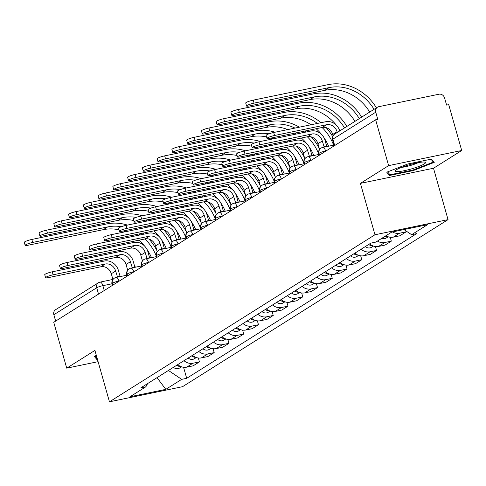 <?xml version="1.0" encoding="UTF-8"?>
<svg xmlns="http://www.w3.org/2000/svg" width="486" height="486" viewBox="0 0 486 486"><rect width="100%" height="100%" fill="white"/><g stroke="black" fill="none" stroke-linecap="round" stroke-linejoin="round"><path stroke-width="0.73" d="M461.7 150.502L388.624 165.629L375.642 119.769L53.746 322.303L66.722 368.163L94.922 350.424L109.459 401.813L182.542 386.692L448.043 219.636L433.506 168.247L461.7 150.502L448.724 104.642L446.591 105.085L444.569 97.941A4.842 4.295 57.8 0 0 439.004 94.211L378.709 106.695A4.842 4.295 57.8 0 0 377.434 107.206A4.842 4.295 57.8 0 0 375.751 112.187L332.892 139.154A4.842 0.705 164.2 0 0 332.491 139.591L334.253 145.812M388.624 165.629L360.424 183.374L374.967 234.762L109.459 401.813M375.642 119.769L377.774 119.331L375.751 112.187M66.722 368.163L98.099 361.669M55.659 321.1L53.855 314.715A4.842 4.295 -122.2 0 1 55.538 309.74L98.397 282.767A4.842 4.295 57.8 0 0 96.714 287.748L53.855 314.715M177.73 364.615A11.135 9.878 57.8 0 0 186.691 367.161L193.185 365.818L199.43 361.888L192.936 363.23A11.135 9.878 -122.2 0 1 183.975 360.685M198.331 357.988L199.43 361.888M192.492 355.333A11.135 9.878 57.8 0 0 201.453 357.872L207.947 356.53L214.192 352.599L207.692 353.948A11.135 9.878 -122.2 0 1 198.738 351.402M213.093 348.705L214.192 352.599M207.255 346.044A11.135 9.878 57.8 0 0 216.209 348.59L222.71 347.241L228.955 343.31L222.454 344.659A11.135 9.878 -122.2 0 1 213.5 342.114M227.849 339.416L228.955 343.31M222.017 336.755A11.135 9.878 57.8 0 0 230.972 339.301L237.472 337.952L243.717 334.028L237.217 335.37A11.135 9.878 -122.2 0 1 228.262 332.825M242.611 330.128L243.717 334.028M236.773 327.467A11.135 9.878 57.8 0 0 245.734 330.012L252.228 328.67L258.473 324.739L251.979 326.082A11.135 9.878 -122.2 0 1 243.018 323.536M257.373 320.839L258.473 324.739M251.535 318.178A11.135 9.878 57.8 0 0 260.496 320.724L266.99 319.381L273.235 315.45L266.741 316.799A11.135 9.878 -122.2 0 1 257.78 314.254M272.136 311.556L273.235 315.45M266.298 308.896A11.135 9.878 57.8 0 0 275.252 311.441L281.752 310.092L287.998 306.162L281.497 307.51A11.135 9.878 -122.2 0 1 272.543 304.965M286.892 302.268L287.998 306.162M281.06 299.607A11.135 9.878 57.8 0 0 290.014 302.152L296.515 300.804L302.76 296.879L296.26 298.222A11.135 9.878 -122.2 0 1 287.305 295.676M301.654 292.979L302.76 296.879M295.816 290.318A11.135 9.878 57.8 0 0 304.777 292.864L311.277 291.521L317.516 287.591L311.022 288.933A11.135 9.878 -122.2 0 1 302.061 286.388M316.416 283.69L317.516 287.591M310.578 281.03A11.135 9.878 57.8 0 0 319.539 283.575L326.033 282.232L332.278 278.302L325.784 279.644A11.135 9.878 -122.2 0 1 316.823 277.105M331.179 274.402L332.278 278.302M325.341 271.747A11.135 9.878 57.8 0 0 334.295 274.286L340.795 272.944L347.04 269.013L340.54 270.362A11.135 9.878 -122.2 0 1 331.586 267.816M345.935 265.119L347.04 269.013M340.103 262.458A11.135 9.878 57.8 0 0 349.057 265.004L355.558 263.655L361.803 259.731L355.302 261.073A11.135 9.878 -122.2 0 1 346.348 258.528M360.697 255.83L361.803 259.731M354.865 253.17A11.135 9.878 57.8 0 0 363.82 255.715L370.32 254.372L376.565 250.442L370.065 251.784A11.135 9.878 -122.2 0 1 361.104 249.239M375.459 246.542L376.565 250.442M369.621 243.881A11.135 9.878 57.8 0 0 378.582 246.426L385.076 245.084L391.321 241.153L384.827 242.496A11.135 9.878 -122.2 0 1 377.422 241.086M390.222 237.253L391.321 241.153M385.939 235.728A11.135 9.878 57.8 0 0 393.338 237.138L399.838 235.795L406.083 231.865L399.583 233.213A11.135 9.878 -122.2 0 1 392.433 231.95M405.774 230.777L406.083 231.865M168.423 370.472L181.685 379.353L165.793 389.359L129.999 396.764L145.891 386.765L147.616 383.569M181.685 379.353L186.691 378.321L416.623 233.651L411.612 234.689L427.51 224.684L391.716 232.095L375.818 242.095L370.812 243.134L140.885 387.798L145.891 386.765M448.043 219.636L374.967 234.762M96.343 355.448L94.187 356.287L96.927 359.573L97.479 359.464M433.506 168.247L360.424 183.374M407.754 164.007L386.753 172.208L389.493 175.495L413.234 170.586L434.235 162.379L431.495 159.092L407.754 164.007M183.568 367.276L186.691 378.321M411.612 234.689L403.957 229.562M165.793 389.359L157.039 377.64M96.35 357.544L96.927 359.573M413.07 170.003L413.234 170.586M388.915 173.466L389.493 175.495M45.581 277.694L44.736 274.699A5.565 0.808 -15.8 0 1 52.269 271.814L53.114 274.809A5.565 0.808 164.2 0 0 45.581 277.694A5.565 0.808 164.2 0 0 48.764 277.549L100.857 266.765A9.076 8.049 -122.2 0 1 111.294 273.752L112.946 279.608M120.078 276.315L118.414 270.441A12.223 10.844 57.8 0 0 104.362 261.031L52.269 271.814M120.249 276.346A4.842 2.12 78.3 0 1 120.577 276.212A4.842 2.12 78.3 0 1 121.348 276.352M118.578 276.929A4.842 2.12 -101.7 0 0 117.806 276.783A4.842 2.12 -101.7 0 0 117.484 276.917L115.644 271.012A9.076 8.049 -122.2 0 0 105.207 264.026L53.114 274.809M112.795 279.869A4.842 2.12 -101.7 0 0 112.223 285.513M25.151 245.333L24.3 242.332A5.565 0.808 -15.8 0 1 31.833 239.446L32.684 242.447A5.565 0.808 164.2 0 0 25.151 245.333A5.565 0.808 164.2 0 0 28.328 245.181L103.324 229.659A43.576 38.649 -122.2 0 1 118.973 229.799M176.813 365.193A6.051 5.37 57.8 0 0 180.859 366.553M173.405 367.337A6.051 5.37 57.8 0 0 179.729 367.963L181.557 366.815M156.911 250.606A46.723 41.438 57.8 0 0 148.995 239.082M143.88 234.155A46.723 41.438 57.8 0 0 142.684 233.177M137.04 229.337A46.723 41.438 57.8 0 0 135.442 228.444M127.46 225.091A46.723 41.438 57.8 0 0 106.829 223.925L31.833 239.446M32.684 242.447L107.679 226.919A43.576 38.649 -122.2 0 1 121.403 226.695M130.758 229.416A43.576 38.649 -122.2 0 1 132.617 230.255M138.953 233.948A43.576 38.649 -122.2 0 1 140.266 234.902M144.968 238.936A43.576 38.649 -122.2 0 1 156.17 255.77M123.256 230.965A43.576 38.649 -122.2 0 1 125.406 231.749M132.478 235.291A43.576 38.649 -122.2 0 1 133.911 236.22M139.008 240.175A43.576 38.649 -122.2 0 1 144.579 246.062M146.766 249.02A43.576 38.649 -122.2 0 1 151.468 257.653M60.343 268.406L59.499 265.411A5.565 0.808 -15.8 0 1 67.032 262.525L67.876 265.52A5.565 0.808 164.2 0 0 60.343 268.406A5.565 0.808 164.2 0 0 63.526 268.26L115.619 257.477A9.076 8.049 -122.2 0 1 126.05 264.463L127.709 270.319M134.835 267.027L133.176 261.152A12.223 10.844 57.8 0 0 119.125 251.742L67.032 262.525M135.011 267.057A4.842 2.12 78.3 0 1 135.333 266.923A4.842 2.12 78.3 0 1 136.11 267.069M133.34 267.64A4.842 2.12 -101.7 0 0 132.563 267.5A4.842 2.12 -101.7 0 0 132.241 267.628L130.406 261.729A9.076 8.049 -122.2 0 0 119.969 254.737L67.876 265.52M127.557 270.581A4.842 2.12 -101.7 0 0 126.986 276.224M75.105 259.117L74.255 256.122A5.565 0.808 -15.8 0 1 81.788 253.236L82.638 256.231A5.565 0.808 164.2 0 0 75.105 259.117A5.565 0.808 164.2 0 0 78.282 258.971L130.376 248.188A9.076 8.049 -122.2 0 1 140.812 255.18L142.471 261.031M149.597 257.738L147.938 251.87A12.223 10.844 57.8 0 0 133.881 242.453L81.788 253.236M149.773 257.768A4.842 2.12 78.3 0 1 150.095 257.635A4.842 2.12 78.3 0 1 150.873 257.78M148.102 258.352A4.842 2.12 -101.7 0 0 147.325 258.212A4.842 2.12 -101.7 0 0 147.003 258.345L145.168 252.441A9.076 8.049 -122.2 0 0 134.731 245.454L82.638 256.231M142.313 261.292A4.842 2.12 -101.7 0 0 141.742 266.935M97.23 358.601L95.031 355.959M411.964 168.751A15.734 2.284 164.2 0 0 424.849 162.13A15.734 2.284 164.2 0 0 408.769 164.918A15.734 2.284 164.2 0 0 395.561 170.416A15.734 2.284 164.2 0 0 411.964 168.751M401.497 167.36A10.771 1.567 164.2 0 0 410.688 165.422A10.771 1.567 164.2 0 0 418.191 162.64M430.973 159.201L433.366 162.075L413.021 170.021L390.015 174.784L387.597 171.88M433.05 160.963L433.366 162.075M39.907 236.044L39.062 233.049A5.565 0.808 -15.8 0 1 46.595 230.164L47.44 233.159A5.565 0.808 164.2 0 0 39.907 236.044A5.565 0.808 164.2 0 0 43.09 235.898L118.086 220.371A43.576 38.649 -122.2 0 1 133.735 220.51M191.575 355.91A6.051 5.37 57.8 0 0 195.621 357.265M188.167 358.048A6.051 5.37 57.8 0 0 194.491 358.68L196.32 357.526M171.667 241.323A46.723 41.438 57.8 0 0 163.758 229.799M158.643 224.866A46.723 41.438 57.8 0 0 157.44 223.894M151.802 220.049A46.723 41.438 57.8 0 0 150.204 219.156M142.216 215.802A46.723 41.438 57.8 0 0 121.591 214.636L46.595 230.164M47.44 233.159L122.442 217.637A43.576 38.649 -122.2 0 1 136.165 217.406M145.521 220.128A43.576 38.649 -122.2 0 1 147.38 220.966M153.716 224.666A43.576 38.649 -122.2 0 1 155.028 225.613M159.73 229.653A43.576 38.649 -122.2 0 1 170.932 246.481M138.018 221.683A43.576 38.649 -122.2 0 1 140.162 222.46M147.234 226.002A43.576 38.649 -122.2 0 1 148.673 226.932M153.764 230.886A43.576 38.649 -122.2 0 1 159.341 236.773M161.528 239.738A43.576 38.649 -122.2 0 1 166.23 248.37M54.669 226.755L53.825 223.76A5.565 0.808 -15.8 0 1 61.358 220.875L62.202 223.87A5.565 0.808 164.2 0 0 54.669 226.755A5.565 0.808 164.2 0 0 57.852 226.61L132.848 211.088A43.576 38.649 -122.2 0 1 148.497 211.222M206.337 346.621A6.051 5.37 57.8 0 0 210.383 347.982M202.929 348.766A6.051 5.37 57.8 0 0 209.247 349.391L211.082 348.237M186.43 232.035A46.723 41.438 57.8 0 0 178.52 220.51M173.405 215.577A46.723 41.438 57.8 0 0 172.202 214.605M166.564 210.76A46.723 41.438 57.8 0 0 164.967 209.873M156.978 206.514A46.723 41.438 57.8 0 0 136.353 205.353L61.358 220.875M62.202 223.87L137.198 208.348A43.576 38.649 -122.2 0 1 150.921 208.117M160.277 210.839A43.576 38.649 -122.2 0 1 162.142 211.677M168.478 215.377A43.576 38.649 -122.2 0 1 169.79 216.325M174.486 220.365A43.576 38.649 -122.2 0 1 185.695 237.192M152.774 212.394A43.576 38.649 -122.2 0 1 154.925 213.172M161.996 216.72A43.576 38.649 -122.2 0 1 163.436 217.643M168.527 221.598A43.576 38.649 -122.2 0 1 174.097 227.484M176.29 230.449A43.576 38.649 -122.2 0 1 180.992 239.082M89.867 249.834L89.017 246.833A5.565 0.808 -15.8 0 1 96.55 243.948L97.4 246.949A5.565 0.808 164.2 0 0 89.867 249.834A5.565 0.808 164.2 0 0 93.045 249.683L145.138 238.905A9.076 8.049 -122.2 0 1 155.575 245.892L157.233 251.742M164.359 248.455L162.695 242.581A12.223 10.844 57.8 0 0 148.643 233.171L96.55 243.948M164.535 248.48A4.842 2.12 78.3 0 1 164.857 248.352A4.842 2.12 78.3 0 1 165.635 248.492M162.865 249.063A4.842 2.12 -101.7 0 0 162.087 248.923A4.842 2.12 -101.7 0 0 161.765 249.057L159.924 243.152A9.076 8.049 -122.2 0 0 149.494 236.166L97.4 246.949M157.075 252.009A4.842 2.12 -101.7 0 0 156.504 257.647M104.624 240.546L103.779 237.551A5.565 0.808 -15.8 0 1 111.312 234.665L112.157 237.66A5.565 0.808 164.2 0 0 104.624 240.546A5.565 0.808 164.2 0 0 107.807 240.4L159.9 229.617A9.076 8.049 -122.2 0 1 170.337 236.603L171.989 242.459M179.121 239.167L177.457 233.292A12.223 10.844 57.8 0 0 163.405 223.882L111.312 234.665M179.291 239.197A4.842 2.12 78.3 0 1 179.62 239.063A4.842 2.12 78.3 0 1 180.391 239.203M177.621 239.78A4.842 2.12 -101.7 0 0 176.849 239.634A4.842 2.12 -101.7 0 0 176.527 239.768L174.687 233.863A9.076 8.049 -122.2 0 0 164.25 226.877L112.157 237.66M171.837 242.721A4.842 2.12 -101.7 0 0 171.266 248.358M119.386 231.257L118.541 228.262A5.565 0.808 -15.8 0 1 126.074 225.376L126.919 228.371A5.565 0.808 164.2 0 0 119.386 231.257A5.565 0.808 164.2 0 0 122.569 231.111L174.662 220.328A9.076 8.049 -122.2 0 1 185.093 227.314L186.752 233.171M193.878 229.878L192.219 224.003A12.223 10.844 57.8 0 0 178.168 214.593L126.074 225.376M194.054 229.908A4.842 2.12 78.3 0 1 194.376 229.775A4.842 2.12 78.3 0 1 195.153 229.914M192.383 230.492A4.842 2.12 -101.7 0 0 191.606 230.352A4.842 2.12 -101.7 0 0 191.284 230.479L189.449 224.581A9.076 8.049 -122.2 0 0 179.012 217.588L126.919 228.371M186.6 233.432A4.842 2.12 -101.7 0 0 186.029 239.076M69.431 217.467L68.581 214.472A5.565 0.808 -15.8 0 1 76.114 211.586L76.964 214.581A5.565 0.808 164.2 0 0 69.431 217.467A5.565 0.808 164.2 0 0 72.608 217.321L147.61 201.799A43.576 38.649 -122.2 0 1 163.253 201.933M221.094 337.333A6.051 5.37 57.8 0 0 225.146 338.693M217.692 339.477A6.051 5.37 57.8 0 0 224.01 340.103L225.838 338.955M201.192 222.746A46.723 41.438 57.8 0 0 193.282 211.222M188.161 206.295A46.723 41.438 57.8 0 0 186.964 205.317M181.327 201.477A46.723 41.438 57.8 0 0 179.729 200.584M171.74 197.225A46.723 41.438 57.8 0 0 151.11 196.065L76.114 211.586M76.964 214.581L151.96 199.06A43.576 38.649 -122.2 0 1 165.683 198.829M175.039 201.556A43.576 38.649 -122.2 0 1 176.898 202.389M183.234 206.088A43.576 38.649 -122.2 0 1 184.552 207.042M189.248 211.076A43.576 38.649 -122.2 0 1 200.451 227.904M167.536 203.105A43.576 38.649 -122.2 0 1 169.687 203.883M176.758 207.431A43.576 38.649 -122.2 0 1 178.192 208.354M183.289 212.309A43.576 38.649 -122.2 0 1 188.86 218.202M191.053 221.16A43.576 38.649 -122.2 0 1 195.749 229.793M84.193 208.178L83.343 205.183A5.565 0.808 -15.8 0 1 90.876 202.298L91.726 205.292A5.565 0.808 164.2 0 0 84.193 208.178A5.565 0.808 164.2 0 0 87.371 208.032L162.367 192.511A43.576 38.649 -122.2 0 1 178.016 192.65M235.856 328.044A6.051 5.37 57.8 0 0 239.902 329.405M232.454 330.188A6.051 5.37 57.8 0 0 238.772 330.814L240.6 329.666M215.954 213.457A46.723 41.438 57.8 0 0 208.044 201.933M202.923 197.006A46.723 41.438 57.8 0 0 201.726 196.028M196.083 192.189A46.723 41.438 57.8 0 0 194.485 191.296M186.503 187.942A46.723 41.438 57.8 0 0 165.872 186.776L90.876 202.298M91.726 205.292L166.722 189.771A43.576 38.649 -122.2 0 1 180.446 189.54M189.801 192.268A43.576 38.649 -122.2 0 1 191.66 193.106M197.996 196.8A43.576 38.649 -122.2 0 1 199.309 197.753M204.011 201.787A43.576 38.649 -122.2 0 1 215.213 218.621M182.299 193.817A43.576 38.649 -122.2 0 1 184.449 194.594M191.52 198.142A43.576 38.649 -122.2 0 1 192.954 199.066M198.051 203.02A43.576 38.649 -122.2 0 1 203.622 208.913M205.809 211.872A43.576 38.649 -122.2 0 1 210.511 220.504M98.95 198.895L98.105 195.901A5.565 0.808 -15.8 0 1 105.638 193.015L106.483 196.01A5.565 0.808 164.2 0 0 98.95 198.895A5.565 0.808 164.2 0 0 102.133 198.75L177.129 183.222A43.576 38.649 -122.2 0 1 192.778 183.362M250.618 318.761A6.051 5.37 57.8 0 0 254.664 320.116M247.21 320.9A6.051 5.37 57.8 0 0 253.534 321.532L255.363 320.377M230.71 204.169A46.723 41.438 57.8 0 0 222.801 192.65M217.685 187.718A46.723 41.438 57.8 0 0 216.483 186.745M210.845 182.9A46.723 41.438 57.8 0 0 209.247 182.007M201.265 178.654A46.723 41.438 57.8 0 0 180.634 177.487L105.638 193.015M106.483 196.01L181.485 180.488A43.576 38.649 -122.2 0 1 195.208 180.257M204.563 182.979A43.576 38.649 -122.2 0 1 206.422 183.817M212.759 187.517A43.576 38.649 -122.2 0 1 214.071 188.465M218.773 192.505A43.576 38.649 -122.2 0 1 229.975 209.332M197.061 184.534A43.576 38.649 -122.2 0 1 199.205 185.312M206.277 188.854A43.576 38.649 -122.2 0 1 207.716 189.783M212.807 193.738A43.576 38.649 -122.2 0 1 218.384 199.625M220.571 202.589A43.576 38.649 -122.2 0 1 225.273 211.222M134.148 221.968L133.298 218.973A5.565 0.808 -15.8 0 1 140.831 216.088L141.681 219.083A5.565 0.808 164.2 0 0 134.148 221.968A5.565 0.808 164.2 0 0 137.331 221.823L189.419 211.039A9.076 8.049 -122.2 0 1 199.855 218.032L201.514 223.882M208.64 220.589L206.981 214.715A12.223 10.844 57.8 0 0 192.924 205.305L140.831 216.088M208.816 220.62A4.842 2.12 78.3 0 1 209.138 220.486A4.842 2.12 78.3 0 1 209.916 220.632M207.145 221.203A4.842 2.12 -101.7 0 0 206.368 221.063A4.842 2.12 -101.7 0 0 206.046 221.191L204.211 215.292A9.076 8.049 -122.2 0 0 193.774 208.3L141.681 219.083M201.362 224.143A4.842 2.12 -101.7 0 0 200.785 229.787M113.712 189.607L112.867 186.612A5.565 0.808 -15.8 0 1 120.4 183.726L121.245 186.721A5.565 0.808 164.2 0 0 113.712 189.607A5.565 0.808 164.2 0 0 116.895 189.461L191.891 173.939A43.576 38.649 -122.2 0 1 207.54 174.073M265.38 309.473A6.051 5.37 57.8 0 0 269.426 310.827M261.972 311.617A6.051 5.37 57.8 0 0 268.296 312.243L270.125 311.089M245.473 194.886A46.723 41.438 57.8 0 0 237.563 183.362M232.448 178.429A46.723 41.438 57.8 0 0 231.245 177.457M225.607 173.611A46.723 41.438 57.8 0 0 224.01 172.724M216.021 169.365A46.723 41.438 57.8 0 0 195.396 168.205L120.4 183.726M121.245 186.721L196.241 171.2A43.576 38.649 -122.2 0 1 209.964 170.969M219.32 173.69A43.576 38.649 -122.2 0 1 221.185 174.529M227.521 178.228A43.576 38.649 -122.2 0 1 228.833 179.176M233.535 183.216A43.576 38.649 -122.2 0 1 244.737 200.044M211.817 175.246A43.576 38.649 -122.2 0 1 213.968 176.023M221.039 179.571A43.576 38.649 -122.2 0 1 222.479 180.494M227.57 184.449A43.576 38.649 -122.2 0 1 233.14 190.336M235.333 193.3A43.576 38.649 -122.2 0 1 240.035 201.933M148.91 212.68L148.06 209.685A5.565 0.808 -15.8 0 1 155.593 206.799L156.443 209.8A5.565 0.808 164.2 0 0 148.91 212.68A5.565 0.808 164.2 0 0 152.088 212.534L204.181 201.751A9.076 8.049 -122.2 0 1 214.618 208.743L216.276 214.593M223.402 211.307L221.738 205.432A12.223 10.844 57.8 0 0 207.686 196.022L155.593 206.799M223.578 211.331A4.842 2.12 78.3 0 1 223.9 211.203A4.842 2.12 78.3 0 1 224.678 211.343M221.908 211.914A4.842 2.12 -101.7 0 0 221.13 211.775A4.842 2.12 -101.7 0 0 220.808 211.908L218.967 206.003A9.076 8.049 -122.2 0 0 208.537 199.017L156.443 209.8M216.118 214.855A4.842 2.12 -101.7 0 0 215.547 220.498M128.474 180.318L127.624 177.323A5.565 0.808 -15.8 0 1 135.157 174.438L136.007 177.433A5.565 0.808 164.2 0 0 128.474 180.318A5.565 0.808 164.2 0 0 131.657 180.172L206.653 164.651A43.576 38.649 -122.2 0 1 222.296 164.784M280.143 300.184A6.051 5.37 57.8 0 0 284.189 301.545M276.734 302.328A6.051 5.37 57.8 0 0 283.052 302.954L284.881 301.806M260.235 185.597A46.723 41.438 57.8 0 0 252.325 174.073M247.204 169.14A46.723 41.438 57.8 0 0 246.007 168.168M240.37 164.329A46.723 41.438 57.8 0 0 238.772 163.436M230.783 160.076A46.723 41.438 57.8 0 0 210.159 158.916L135.157 174.438M136.007 177.433L211.003 161.911A43.576 38.649 -122.2 0 1 224.726 161.68M234.082 164.402A43.576 38.649 -122.2 0 1 235.947 165.24M242.277 168.94A43.576 38.649 -122.2 0 1 243.595 169.893M248.291 173.927A43.576 38.649 -122.2 0 1 259.494 190.755M226.579 165.957A43.576 38.649 -122.2 0 1 228.73 166.734M235.801 170.282A43.576 38.649 -122.2 0 1 237.235 171.206M242.332 175.16A43.576 38.649 -122.2 0 1 247.903 181.053M250.096 184.012A43.576 38.649 -122.2 0 1 254.798 192.644M163.667 203.397L162.822 200.402A5.565 0.808 -15.8 0 1 170.355 197.516L171.2 200.511A5.565 0.808 164.2 0 0 163.667 203.397A5.565 0.808 164.2 0 0 166.85 203.251L218.943 192.468A9.076 8.049 -122.2 0 1 229.38 199.454L231.032 205.311M238.164 202.018L236.5 196.144A12.223 10.844 57.8 0 0 222.448 186.733L170.355 197.516M238.34 202.048A4.842 2.12 78.3 0 1 238.662 201.915A4.842 2.12 78.3 0 1 239.434 202.055M236.664 202.632A4.842 2.12 -101.7 0 0 235.892 202.486A4.842 2.12 -101.7 0 0 235.57 202.619L233.73 196.715A9.076 8.049 -122.2 0 0 223.293 189.728L171.2 200.511M230.88 205.572A4.842 2.12 -101.7 0 0 230.309 211.21M143.236 171.029L142.386 168.035A5.565 0.808 -15.8 0 1 149.919 165.149L150.769 168.144A5.565 0.808 164.2 0 0 143.236 171.029A5.565 0.808 164.2 0 0 146.414 170.884L221.409 155.362A43.576 38.649 -122.2 0 1 237.059 155.502M294.899 290.895A6.051 5.37 57.8 0 0 298.951 292.256M291.497 293.04A6.051 5.37 57.8 0 0 297.815 293.666L299.643 292.517M274.997 176.309A46.723 41.438 57.8 0 0 267.087 164.784M261.966 159.858A46.723 41.438 57.8 0 0 260.769 158.879M255.126 155.04A46.723 41.438 57.8 0 0 253.528 154.147M245.545 150.794A46.723 41.438 57.8 0 0 224.915 149.627L149.919 165.149M150.769 168.144L225.765 152.622A43.576 38.649 -122.2 0 1 239.489 152.391M248.844 155.119A43.576 38.649 -122.2 0 1 250.703 155.957M257.039 159.651A43.576 38.649 -122.2 0 1 258.352 160.605M263.054 164.639A43.576 38.649 -122.2 0 1 274.256 181.472M241.342 156.668A43.576 38.649 -122.2 0 1 243.492 157.446M250.563 160.994A43.576 38.649 -122.2 0 1 251.997 161.917M257.094 165.872A43.576 38.649 -122.2 0 1 262.665 171.765M264.852 174.723A43.576 38.649 -122.2 0 1 269.554 183.356M178.429 194.108L177.584 191.113A5.565 0.808 -15.8 0 1 185.117 188.228L185.962 191.223A5.565 0.808 164.2 0 0 178.429 194.108A5.565 0.808 164.2 0 0 181.612 193.963L233.705 183.179A9.076 8.049 -122.2 0 1 244.136 190.166L245.795 196.022M252.92 192.729L251.262 186.855A12.223 10.844 57.8 0 0 237.211 177.445L185.117 188.228M253.097 192.76A4.842 2.12 78.3 0 1 253.419 192.626A4.842 2.12 78.3 0 1 254.196 192.766M251.426 193.343A4.842 2.12 -101.7 0 0 250.655 193.197A4.842 2.12 -101.7 0 0 250.326 193.331L248.492 187.432A9.076 8.049 -122.2 0 0 238.055 180.44L185.962 191.223M245.643 196.283A4.842 2.12 -101.7 0 0 245.072 201.927M157.993 161.747L157.148 158.746A5.565 0.808 -15.8 0 1 164.681 155.86L165.526 158.861A5.565 0.808 164.2 0 0 157.993 161.747A5.565 0.808 164.2 0 0 161.176 161.595L236.172 146.073A43.576 38.649 -122.2 0 1 251.821 146.213M309.661 281.607A6.051 5.37 57.8 0 0 313.707 282.967M306.253 283.751A6.051 5.37 57.8 0 0 312.577 284.377L314.406 283.229M289.753 167.02A46.723 41.438 57.8 0 0 281.844 155.496M276.728 150.569A46.723 41.438 57.8 0 0 275.526 149.597M269.888 145.751A46.723 41.438 57.8 0 0 268.29 144.858M260.308 141.505A46.723 41.438 57.8 0 0 239.677 140.339L164.681 155.86M165.526 158.861L240.527 143.334A43.576 38.649 -122.2 0 1 254.251 143.109M263.606 145.83A43.576 38.649 -122.2 0 1 265.465 146.669M271.802 150.368A43.576 38.649 -122.2 0 1 273.114 151.316M277.816 155.35A43.576 38.649 -122.2 0 1 289.018 172.184M256.104 147.386A43.576 38.649 -122.2 0 1 258.248 148.163M265.32 151.705A43.576 38.649 -122.2 0 1 266.759 152.634M271.85 156.589A43.576 38.649 -122.2 0 1 277.427 162.476M279.614 165.44A43.576 38.649 -122.2 0 1 284.316 174.067M193.191 184.82L192.341 181.825A5.565 0.808 -15.8 0 1 199.874 178.939L200.724 181.934A5.565 0.808 164.2 0 0 193.191 184.82A5.565 0.808 164.2 0 0 196.374 184.674L248.461 173.891A9.076 8.049 -122.2 0 1 258.898 180.883L260.557 186.733M267.683 183.441L266.024 177.566A12.223 10.844 57.8 0 0 251.967 168.156L199.874 178.939M267.859 183.471A4.842 2.12 78.3 0 1 268.181 183.337A4.842 2.12 78.3 0 1 268.958 183.483M266.188 184.054A4.842 2.12 -101.7 0 0 265.411 183.915A4.842 2.12 -101.7 0 0 265.089 184.042L263.254 178.143A9.076 8.049 -122.2 0 0 252.817 171.151L200.724 181.934M260.405 186.995A4.842 2.12 -101.7 0 0 259.828 192.638M172.755 152.458L171.91 149.463A5.565 0.808 -15.8 0 1 179.443 146.578L180.288 149.573A5.565 0.808 164.2 0 0 172.755 152.458A5.565 0.808 164.2 0 0 175.938 152.312L250.934 136.785A43.576 38.649 -122.2 0 1 266.583 136.924M324.423 272.324A6.051 5.37 57.8 0 0 328.469 273.679M321.015 274.462A6.051 5.37 57.8 0 0 327.339 275.094L329.168 273.94M304.515 157.737A46.723 41.438 57.8 0 0 296.606 146.213M291.491 141.28A46.723 41.438 57.8 0 0 290.288 140.308M284.65 136.463A46.723 41.438 57.8 0 0 283.052 135.57M275.064 132.216A46.723 41.438 57.8 0 0 254.439 131.056L179.443 146.578M180.288 149.573L255.284 134.051A43.576 38.649 -122.2 0 1 269.007 133.82M278.363 136.542A43.576 38.649 -122.2 0 1 280.228 137.38M286.564 141.08A43.576 38.649 -122.2 0 1 287.876 142.027M292.578 146.067A43.576 38.649 -122.2 0 1 303.78 162.895M270.866 138.097A43.576 38.649 -122.2 0 1 273.01 138.875M280.082 142.416A43.576 38.649 -122.2 0 1 281.522 143.346M286.612 147.301A43.576 38.649 -122.2 0 1 292.189 153.187M294.376 156.152A43.576 38.649 -122.2 0 1 299.078 164.784M207.953 175.531L207.103 172.536A5.565 0.808 -15.8 0 1 214.636 169.65L215.486 172.645A5.565 0.808 164.2 0 0 207.953 175.531A5.565 0.808 164.2 0 0 211.131 175.385L263.224 164.602A9.076 8.049 -122.2 0 1 273.661 171.594L275.319 177.445M282.445 174.152L280.78 168.284A12.223 10.844 57.8 0 0 266.729 158.867L214.636 169.65M282.621 174.182A4.842 2.12 78.3 0 1 282.943 174.055A4.842 2.12 78.3 0 1 283.721 174.195M280.951 174.766A4.842 2.12 -101.7 0 0 280.173 174.626A4.842 2.12 -101.7 0 0 279.851 174.76L278.01 168.855A9.076 8.049 -122.2 0 0 267.579 161.868L215.486 172.645M275.161 177.706A4.842 2.12 -101.7 0 0 274.59 183.35M187.517 143.17L186.667 140.175A5.565 0.808 -15.8 0 1 194.2 137.289L195.05 140.284A5.565 0.808 164.2 0 0 187.517 143.17A5.565 0.808 164.2 0 0 190.7 143.024L265.696 127.502A43.576 38.649 -122.2 0 1 287.773 129.586M339.185 263.035A6.051 5.37 57.8 0 0 343.231 264.396M335.777 265.18A6.051 5.37 57.8 0 0 342.095 265.806L343.924 264.657M319.278 148.449A46.723 41.438 57.8 0 0 311.368 136.924M306.247 131.992A46.723 41.438 57.8 0 0 305.05 131.02M299.412 127.18A46.723 41.438 57.8 0 0 269.201 121.767L194.2 137.289M195.05 140.284L270.046 124.762A43.576 38.649 -122.2 0 1 294.99 128.091M301.32 131.791A43.576 38.649 -122.2 0 1 302.638 132.745M307.334 136.779A43.576 38.649 -122.2 0 1 318.537 153.606M294.844 133.134A43.576 38.649 -122.2 0 1 296.278 134.057M301.375 138.012A43.576 38.649 -122.2 0 1 306.945 143.899M309.139 146.863A43.576 38.649 -122.2 0 1 313.841 155.496M222.71 166.248L221.865 163.247A5.565 0.808 -15.8 0 1 229.398 160.368L230.249 163.363A5.565 0.808 164.2 0 0 222.71 166.248A5.565 0.808 164.2 0 0 225.893 166.097L277.986 155.32A9.076 8.049 -122.2 0 1 288.423 162.306L290.075 168.162M297.207 164.869L295.543 158.995A12.223 10.844 57.8 0 0 281.491 149.585L229.398 160.368M297.383 164.894A4.842 2.12 78.3 0 1 297.705 164.766A4.842 2.12 78.3 0 1 298.477 164.906M295.707 165.477A4.842 2.12 -101.7 0 0 294.935 165.337A4.842 2.12 -101.7 0 0 294.613 165.471L292.772 159.566A9.076 8.049 -122.2 0 0 282.336 152.58L230.249 163.363M289.923 168.423A4.842 2.12 -101.7 0 0 289.352 174.061M202.279 133.881L201.429 130.886A5.565 0.808 -15.8 0 1 208.962 128L209.812 130.995A5.565 0.808 164.2 0 0 202.279 133.881A5.565 0.808 164.2 0 0 205.457 133.735L280.452 118.213A43.576 38.649 -122.2 0 1 311.04 124.768M353.942 253.747A6.051 5.37 57.8 0 0 357.994 255.107M350.54 255.891A6.051 5.37 57.8 0 0 356.858 256.517L358.686 255.369M332.624 136.554A46.723 41.438 57.8 0 0 326.13 127.636M321.009 122.709A46.723 41.438 57.8 0 0 283.958 112.479L208.962 128M209.812 130.995L284.808 115.474A43.576 38.649 -122.2 0 1 317.394 123.456M322.097 127.49A43.576 38.649 -122.2 0 1 333.299 144.324M316.137 128.723A43.576 38.649 -122.2 0 1 321.708 134.616M323.895 137.574A43.576 38.649 -122.2 0 1 328.597 146.207M237.472 156.96L236.627 153.965A5.565 0.808 -15.8 0 1 244.16 151.079L245.005 154.074A5.565 0.808 164.2 0 0 237.472 156.96A5.565 0.808 164.2 0 0 240.655 156.814L292.748 146.031A9.076 8.049 -122.2 0 1 303.179 153.017L304.837 158.873M311.963 155.581L310.305 149.706A12.223 10.844 57.8 0 0 296.253 140.296L244.16 151.079M312.14 155.611A4.842 2.12 78.3 0 1 312.468 155.477A4.842 2.12 78.3 0 1 313.239 155.617M310.469 156.194A4.842 2.12 -101.7 0 0 309.697 156.049A4.842 2.12 -101.7 0 0 309.369 156.182L307.535 150.277A9.076 8.049 -122.2 0 0 297.098 143.291L245.005 154.074M304.686 159.135A4.842 2.12 -101.7 0 0 304.115 164.778M217.035 124.598L216.191 121.597A5.565 0.808 -15.8 0 1 223.724 118.712L224.575 121.713A5.565 0.808 164.2 0 0 217.035 124.598A5.565 0.808 164.2 0 0 220.219 124.446L295.215 108.925A43.576 38.649 -122.2 0 1 336.47 125.327M368.704 244.458A6.051 5.37 57.8 0 0 372.75 245.819M365.296 246.602A6.051 5.37 57.8 0 0 371.62 247.228L373.448 246.08M346.889 126.427A46.723 41.438 57.8 0 0 298.72 103.19L223.724 118.712M224.575 121.713L299.57 106.185A43.576 38.649 -122.2 0 1 344.525 127.909M338.657 128.286A43.576 38.649 -122.2 0 1 340.176 130.649M252.234 147.671L251.384 144.676A5.565 0.808 -15.8 0 1 258.923 141.791L259.767 144.785A5.565 0.808 164.2 0 0 252.234 147.671A5.565 0.808 164.2 0 0 255.417 147.525L307.51 136.742A9.076 8.049 -122.2 0 1 317.941 143.728L319.6 149.585M326.726 146.292L325.067 140.418A12.223 10.844 57.8 0 0 311.01 131.007L258.923 141.791M326.902 146.322A4.842 2.12 78.3 0 1 327.224 146.189A4.842 2.12 78.3 0 1 328.001 146.335M325.231 146.906A4.842 2.12 -101.7 0 0 324.454 146.766A4.842 2.12 -101.7 0 0 324.132 146.894L322.297 140.995A9.076 8.049 -122.2 0 0 311.86 134.002L259.767 144.785M319.448 149.846A4.842 2.12 -101.7 0 0 318.877 155.49M231.798 115.31L230.953 112.315A5.565 0.808 -15.8 0 1 238.486 109.429L239.331 112.424A5.565 0.808 164.2 0 0 231.798 115.31A5.565 0.808 164.2 0 0 234.981 115.164L309.977 99.636A43.576 38.649 -122.2 0 1 354.932 121.36M385.216 236.184A6.051 5.37 57.8 0 0 387.512 236.53M381.814 238.328A6.051 5.37 57.8 0 0 386.382 237.946L388.211 236.791M361.651 117.138A46.723 41.438 57.8 0 0 313.482 93.901L238.486 109.429M239.331 112.424L314.327 96.902A43.576 38.649 -122.2 0 1 359.288 118.62M266.996 138.382L266.146 135.387A5.565 0.808 -15.8 0 1 273.679 132.502L274.529 135.497A5.565 0.808 164.2 0 0 266.996 138.382A5.565 0.808 164.2 0 0 270.173 138.237L322.267 127.454A9.076 8.049 -122.2 0 1 332.703 134.446L333.056 135.691M274.529 135.497L326.622 124.72A9.076 8.049 -122.2 0 1 337.053 131.706L337.272 132.471M333.323 142.526A4.842 2.12 -101.7 0 0 333.633 146.201M339.763 130.91A12.223 10.844 57.8 0 0 325.772 121.719L273.679 132.502M246.56 106.021L245.709 103.026A5.565 0.808 -15.8 0 1 253.249 100.14L254.093 103.135A5.565 0.808 164.2 0 0 246.56 106.021A5.565 0.808 164.2 0 0 249.743 105.875L324.739 90.353A43.576 38.649 -122.2 0 1 369.694 112.078M376.413 107.849A46.723 41.438 57.8 0 0 328.244 84.619L253.249 100.14M254.093 103.135L329.089 87.614A43.576 38.649 -122.2 0 1 374.05 109.338M326.27 150.836L325.59 150.976A4.842 0.705 164.2 0 0 319.436 153.047A4.842 0.705 164.2 0 0 319.035 153.485L319.49 155.101M311.508 160.125L310.827 160.265A4.842 0.705 164.2 0 0 304.673 162.336A4.842 0.705 164.2 0 0 304.272 162.774L304.734 164.383M296.746 169.407L296.065 169.553A4.842 0.705 164.2 0 0 289.911 171.625A4.842 0.705 164.2 0 0 289.516 172.062L289.972 173.672M281.983 178.696L281.303 178.836A4.842 0.705 164.2 0 0 275.149 180.914A4.842 0.705 164.2 0 0 274.754 181.345L275.21 182.961M267.227 187.985L266.541 188.125A4.842 0.705 164.2 0 0 260.393 190.196A4.842 0.705 164.2 0 0 259.992 190.634L260.447 192.249M252.465 197.273L251.784 197.413A4.842 0.705 164.2 0 0 245.63 199.485A4.842 0.705 164.2 0 0 245.23 199.922L245.691 201.538M237.703 206.562L237.022 206.702A4.842 0.705 164.2 0 0 230.868 208.773A4.842 0.705 164.2 0 0 230.473 209.211L230.929 210.821M222.94 215.845L222.26 215.991A4.842 0.705 164.2 0 0 216.106 218.062A4.842 0.705 164.2 0 0 215.711 218.493L216.167 220.109M208.184 225.133L207.498 225.273A4.842 0.705 164.2 0 0 201.344 227.345A4.842 0.705 164.2 0 0 200.949 227.782L201.404 229.398M193.422 234.422L192.742 234.562A4.842 0.705 164.2 0 0 186.588 236.633A4.842 0.705 164.2 0 0 186.187 237.071L186.642 238.687M178.66 243.711L177.979 243.851A4.842 0.705 164.2 0 0 171.825 245.922A4.842 0.705 164.2 0 0 171.43 246.359L171.886 247.969M163.897 252.993L163.217 253.139A4.842 0.705 164.2 0 0 157.063 255.211A4.842 0.705 164.2 0 0 156.668 255.648L157.124 257.258M149.141 262.282L148.455 262.422A4.842 0.705 164.2 0 0 142.301 264.499A4.842 0.705 164.2 0 0 141.906 264.931L142.362 266.547M134.379 271.571L133.699 271.71A4.842 0.705 164.2 0 0 127.545 273.782A4.842 0.705 164.2 0 0 127.144 274.219L127.599 275.835M119.617 280.859L118.936 280.999A4.842 0.705 164.2 0 0 112.782 283.071A4.842 0.705 164.2 0 0 112.388 283.508L112.843 285.118M111.908 283.806L102.868 285.677A4.842 0.705 164.2 0 0 96.714 287.748L98.524 294.127M104.241 290.531L102.868 285.677A4.842 2.12 78.3 0 0 99.995 282.129A4.842 4.842 0 0 0 98.397 282.767A4.842 4.295 57.8 0 1 99.673 282.257A4.842 2.12 78.3 0 1 99.995 282.129L112.904 279.456M325.656 151.219L325.59 150.976A4.842 2.12 -101.7 0 0 322.71 147.428A4.842 4.842 0 0 0 319.035 153.485M310.894 160.508L310.827 160.265A4.842 2.12 -101.7 0 0 307.954 156.711A4.842 4.842 0 0 0 304.272 162.774M296.132 169.796L296.065 169.553A4.842 2.12 -101.7 0 0 293.192 165.999A4.842 4.842 0 0 0 289.516 172.062M281.376 179.085L281.303 178.836A4.842 2.12 -101.7 0 0 278.429 175.288A4.842 4.842 0 0 0 274.754 181.345M266.614 188.368L266.541 188.125A4.842 2.12 -101.7 0 0 263.667 184.577A4.842 4.842 0 0 0 259.992 190.634M251.851 197.656L251.784 197.413A4.842 2.12 -101.7 0 0 248.911 193.865A4.842 4.842 0 0 0 245.23 199.922M237.089 206.945L237.022 206.702A4.842 2.12 -101.7 0 0 234.149 203.148A4.842 4.842 0 0 0 230.473 209.211M222.333 216.234L222.26 215.991A4.842 2.12 -101.7 0 0 219.386 212.437A4.842 4.842 0 0 0 215.711 218.493M207.571 225.516L207.498 225.273A4.842 2.12 -101.7 0 0 204.624 221.725A4.842 4.842 0 0 0 200.949 227.782M192.808 234.805L192.742 234.562A4.842 2.12 -101.7 0 0 189.868 231.014A4.842 4.842 0 0 0 186.187 237.071M178.046 244.094L177.979 243.851A4.842 2.12 -101.7 0 0 175.106 240.297A4.842 4.842 0 0 0 171.43 246.359M163.29 253.382L163.217 253.139A4.842 2.12 -101.7 0 0 160.344 249.585A4.842 4.842 0 0 0 156.668 255.648M148.528 262.671L148.455 262.422A4.842 2.12 -101.7 0 0 145.581 258.874A4.842 4.842 0 0 0 141.906 264.931M133.765 271.953L133.699 271.71A4.842 2.12 -101.7 0 0 130.825 268.163A4.842 4.842 0 0 0 127.144 274.219M119.003 281.242L118.936 280.999A4.842 2.12 -101.7 0 0 116.063 277.445A4.842 4.842 0 0 0 112.388 283.508M384.827 242.496L378.582 246.426M370.065 251.784L363.82 255.715M355.302 261.073L349.057 265.004M340.54 270.362L334.295 274.286M325.784 279.644L319.539 283.575M311.022 288.933L304.777 292.864M296.26 298.222L290.014 302.152M281.497 307.51L275.252 311.441M266.741 316.799L260.496 320.724M251.979 326.082L245.734 330.012M237.217 335.37L230.972 339.301M222.454 344.659L216.209 348.59M207.692 353.948L201.453 357.872M192.936 363.23L186.691 367.161M399.583 233.213L393.338 237.138M334.696 145.533L332.892 139.154A4.842 4.295 57.8 0 1 334.575 134.172A4.842 4.842 0 0 0 332.491 139.591M111.294 273.752L115.644 271.012M100.857 266.765L105.207 264.026M107.679 226.919L103.324 229.659M126.05 264.463L130.406 261.729M115.619 257.477L119.969 254.737M140.812 255.18L145.168 252.441M130.376 248.188L134.731 245.454M122.442 217.637L118.086 220.371M137.198 208.348L132.848 211.088M155.575 245.892L159.924 243.152M145.138 238.905L149.494 236.166M170.337 236.603L174.687 233.863M159.9 229.617L164.25 226.877M185.093 227.314L189.449 224.581M174.662 220.328L179.012 217.588M151.96 199.06L147.61 201.799M166.722 189.771L162.367 192.511M181.485 180.488L177.129 183.222M199.855 218.032L204.211 215.292M189.419 211.039L193.774 208.3M196.241 171.2L191.891 173.939M214.618 208.743L218.967 206.003M204.181 201.751L208.537 199.017M211.003 161.911L206.653 164.651M229.38 199.454L233.73 196.715M218.943 192.468L223.293 189.728M225.765 152.622L221.409 155.362M244.136 190.166L248.492 187.432M233.705 183.179L238.055 180.44M240.527 143.334L236.172 146.073M258.898 180.883L263.254 178.143M248.461 173.891L252.817 171.151M255.284 134.051L250.934 136.785M273.661 171.594L278.01 168.855M263.224 164.602L267.579 161.868M270.046 124.762L265.696 127.502M288.423 162.306L292.772 159.566M277.986 155.32L282.336 152.58M284.808 115.474L280.452 118.213M303.179 153.017L307.535 150.277M292.748 146.031L297.098 143.291M299.57 106.185L295.215 108.925M317.941 143.728L322.297 140.995M307.51 136.742L311.86 134.002M314.327 96.902L309.977 99.636M332.703 134.446L337.053 131.706M322.267 127.454L326.622 124.72M329.089 87.614L324.739 90.353M126.767 275.234L116.063 277.445M141.523 265.945L130.825 268.163M156.285 256.657L145.581 258.874M171.048 247.374L160.344 249.585M185.81 238.085L175.106 240.297M200.566 228.797L189.868 231.014M215.328 219.508L204.624 221.725M230.091 210.219L219.386 212.437M244.853 200.937L234.149 203.148M259.609 191.648L248.911 193.865M274.371 182.359L263.667 184.577M289.134 173.071L278.429 175.288M303.896 163.788L293.192 165.999M318.658 154.499L307.954 156.711M333.414 145.211L322.71 147.428M334.575 134.172L377.434 107.206M117.806 276.783L120.577 276.212M132.563 267.5L135.333 266.923M147.325 258.212L150.095 257.635M162.087 248.923L164.857 248.352M176.849 239.634L179.62 239.063M191.606 230.352L194.376 229.775M206.368 221.063L209.138 220.486M221.13 211.775L223.9 211.203M235.892 202.486L238.662 201.915M250.655 193.197L253.419 192.626M265.411 183.915L268.181 183.337M280.173 174.626L282.943 174.055M294.935 165.337L297.705 164.766M309.697 156.049L312.468 155.477M324.454 146.766L327.224 146.189"/></g></svg>
